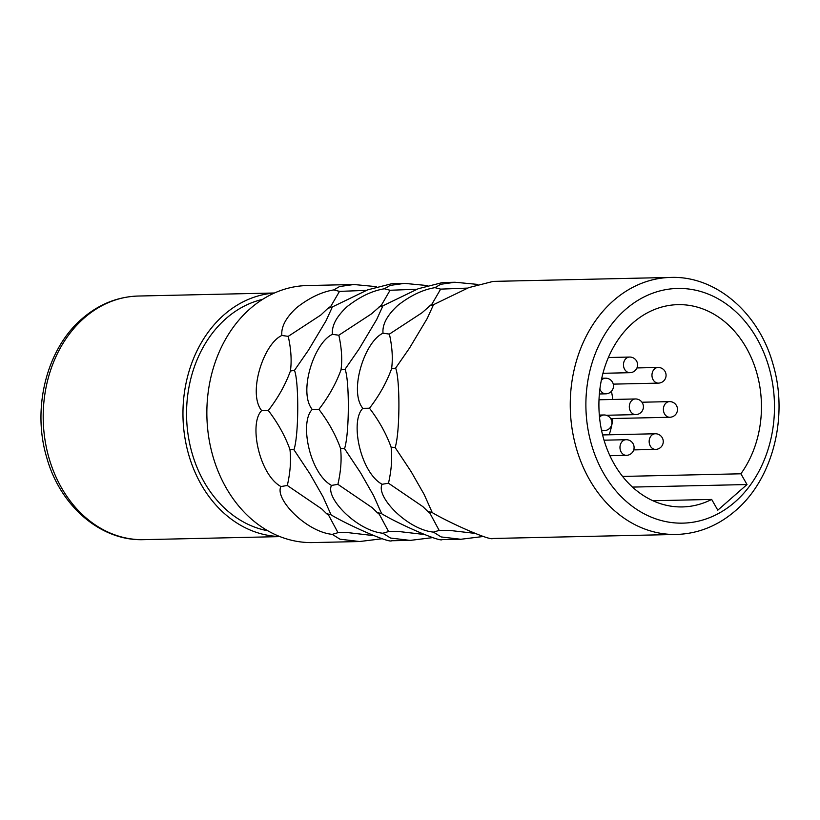 <?xml version="1.0" encoding="UTF-8"?>
<svg xmlns="http://www.w3.org/2000/svg" width="820" height="820" viewBox="0 0 820 820"><rect width="100%" height="100%" fill="white"/><g stroke="black" fill="none" stroke-linecap="round" stroke-linejoin="round"><path stroke-width="1.23" d="M740.89 473.786L747.02 484.538L717.797 510.173L711.668 499.431A101.157 81.262 -91.3 0 1 682.445 506.924A101.157 81.262 -91.3 0 1 598.938 407.601A101.157 81.262 -91.3 0 1 677.925 304.651A101.157 81.262 -91.3 0 1 753.867 364.008A101.157 81.262 -91.3 0 1 740.89 473.786L622.575 476.43M711.668 499.431L652.915 500.743M376.616 286.682L353.851 284.509L307.264 285.544A128.545 103.258 88.7 0 0 250.069 308.761A128.545 103.258 -91.3 0 0 212.236 453.808A128.545 103.258 -91.3 0 0 313.004 542.573L359.59 541.538M676.397 534.455C698.322 533.748 718.105 525.764 735.735 510.481C773.014 478.757 788.676 416.252 773.004 364.213C758.961 312.922 715.829 275.674 670.657 277.426A128.545 103.258 88.7 0 0 613.473 300.643A128.545 103.258 88.7 0 0 575.63 445.68A128.545 103.258 88.7 0 0 676.397 534.455L492.799 538.473C490.667 541.169 448.847 522.606 432.253 512.602L424.186 494.511L411.127 471.623L395.137 447.525C400.139 431.894 400.027 378.522 395.619 368.098L391.581 368.764C392.995 358.586 392.267 347.034 389.408 334.099L383.022 333.207C364.633 341.407 348.715 391.242 362.829 408.319C349.822 421.039 360.277 472.238 382.089 484.292C375.601 496.664 407.427 529.597 433.431 532.108L441.16 536.936L460.758 539.273L442.226 539.611C440.084 542.297 398.264 523.744 381.669 513.74L373.602 495.639L360.554 472.75L344.554 448.663C349.556 433.021 349.443 379.66 345.046 369.236L340.997 369.892C342.411 359.724 341.684 348.162 338.824 335.226L332.438 334.345C314.05 342.545 298.131 392.37 312.246 409.446C299.238 422.177 309.693 473.376 331.505 485.419C325.017 497.791 356.854 530.735 382.858 533.236L390.576 538.063L410.174 540.4L391.642 540.739C389.5 543.424 347.69 524.872 331.085 514.868L323.018 496.766L309.97 473.888L293.97 449.79C298.972 434.159 298.859 380.787 294.462 370.363L290.413 371.019C291.828 360.851 291.1 349.289 288.24 336.354L281.854 335.472C281.004 326.862 285.913 317.617 296.584 307.726C309.212 297.855 321.604 291.91 333.781 289.911L339.552 286.549L353.851 284.509M294.462 370.363L308.392 350.284L326.053 320.733L332.377 306.926L367.627 289.87L392.021 283.648L404.434 283.371L390.135 285.421L384.365 288.784C372.188 290.782 359.785 296.717 347.167 306.588C336.497 316.489 331.587 325.735 332.438 334.345M427.199 285.544L404.434 283.371M345.046 369.236L358.976 349.146L376.636 319.605L382.95 305.788L418.21 288.742L442.605 282.521L455.008 282.244L440.719 284.284L434.948 287.656C422.771 289.655 410.369 295.589 397.751 305.46C387.081 315.351 382.171 324.607 383.022 333.207M477.783 284.417L455.008 282.244M395.619 368.098L409.559 348.018L427.22 318.467L433.534 304.661L468.794 287.615L493.189 281.393L670.657 277.426M332.377 306.926L327.836 308.402L330.829 306.27L339.5 291.387L366.417 290.362M288.24 336.354L320.876 315.003L327.836 308.402M281.854 335.472C263.476 343.672 247.548 393.497 261.662 410.584C248.655 423.304 259.11 474.503 280.922 486.547C274.433 498.919 306.26 531.862 332.274 534.363L339.992 539.191L359.59 541.528L382.438 538.709M410.174 540.4L433.021 537.572M460.758 539.273L483.605 536.444M339.5 291.387L333.781 289.911M293.97 449.79L289.931 449.421C285.093 436.004 277.888 423.017 268.314 410.492C278.041 397.884 285.411 384.734 290.413 371.019M268.314 410.492L261.662 410.584M372.885 535.521L347.69 532.59L338.004 532.672L328.728 515.411L326.575 513.658L330.665 514.673M326.575 513.658L321.747 508.912L287.318 485.481C290.341 472.166 291.213 460.153 289.931 449.421M338.004 532.672L332.274 534.363M287.318 485.481L280.922 486.547M262.636 299.351A117.373 94.279 88.7 0 0 226.012 318.57A117.373 94.279 -91.3 0 0 189.276 441.59A117.373 94.279 -91.3 0 0 267.802 530.776M274.28 293.088A121.842 97.877 88.7 0 0 223.921 314.911A121.842 97.877 -91.3 0 0 187.462 450.098A121.842 97.877 -91.3 0 0 279.722 536.516M338.824 335.226L371.46 313.875L381.413 305.142L390.074 290.26L384.365 288.784M382.95 305.788L378.42 307.274M390.074 290.26L417.001 289.234M423.468 534.394L398.274 531.452L388.588 531.544L382.858 533.236M388.588 531.544L379.311 514.284L377.159 512.52L381.238 513.545M344.554 448.663L340.515 448.294C335.677 434.866 328.471 421.89 318.898 409.364C328.625 396.757 335.995 383.596 340.997 369.892M377.159 512.52L372.331 507.775L337.901 484.343C340.925 471.039 341.796 459.026 340.515 448.294M318.898 409.364L312.246 409.446M337.901 484.343L331.505 485.419M389.408 334.099L422.044 312.748L431.996 304.005L440.658 289.122L434.948 287.656M433.534 304.661L429.003 306.147M440.658 289.122L467.584 288.097M474.052 533.266L448.858 530.325L439.171 530.407L433.431 532.108M439.171 530.407L429.895 513.156L427.732 511.393L431.822 512.418M395.137 447.525L391.099 447.156C386.261 433.739 379.055 420.762 369.482 408.227C379.209 395.63 386.579 382.468 391.581 368.764M427.732 511.393L422.905 506.647L388.485 483.216C391.509 469.911 392.38 457.888 391.099 447.156M369.482 408.227L362.829 408.319M388.485 483.216L382.089 484.292M632.476 487.09L747.02 484.538M609.178 434.784A65.948 52.982 88.7 0 0 612.827 418.538M612.796 399.473A65.948 52.982 88.7 0 0 611.412 391.324M625.342 309.652A117.373 94.279 88.7 0 0 603.469 473.099A117.373 94.279 88.7 0 0 735.027 501.932A117.373 94.279 88.7 0 0 756.901 338.486A117.373 94.279 88.7 0 0 625.342 309.652M138.365 296.03A121.842 97.877 88.7 0 0 84.152 318.037A121.842 97.877 88.7 0 0 48.298 455.51A121.842 97.877 88.7 0 0 143.808 539.652C100.911 541.313 59.983 505.981 46.678 457.355C31.836 408.063 46.668 348.869 82.01 318.785C98.748 304.281 117.537 296.696 138.365 296.03L274.505 292.986M650.322 446.07A7.821 6.283 88.7 0 0 655.611 449.401A7.821 7.821 0 0 0 662.232 437.706A7.821 7.821 0 0 0 655.262 433.759A7.821 6.283 88.7 0 0 649.809 438.034A7.821 6.283 88.7 0 0 650.322 446.07M621.15 452.015A7.821 6.283 88.7 0 0 626.439 455.346A7.821 7.821 0 0 0 633.06 443.651A7.821 7.821 0 0 0 626.091 439.704A7.821 6.283 88.7 0 0 620.627 443.979A7.821 6.283 88.7 0 0 621.15 452.015M601.439 429.844A7.821 6.283 88.7 0 0 604.289 430.613A7.821 7.821 0 0 0 610.91 418.917A7.821 7.821 0 0 0 603.93 414.971A7.821 6.283 88.7 0 0 599.543 417.37M599.902 389.059A7.821 6.283 88.7 0 0 600.547 390.494A7.821 6.283 88.7 0 0 605.836 393.825A7.821 7.821 0 0 0 612.458 382.13A7.821 7.821 0 0 0 605.488 378.184A7.821 6.283 88.7 0 0 601.337 380.275M624.645 369.359A7.821 6.283 88.7 0 0 629.934 372.69A7.821 7.821 0 0 0 636.556 360.995A7.821 7.821 0 0 0 629.586 357.048A7.821 6.283 88.7 0 0 624.122 361.323A7.821 6.283 88.7 0 0 624.645 369.359M653.13 379.783A7.821 6.283 88.7 0 0 658.419 383.124A7.821 7.821 0 0 0 665.04 371.419A7.821 7.821 0 0 0 658.07 367.473A7.821 6.283 88.7 0 0 652.617 371.747A7.821 6.283 88.7 0 0 653.13 379.783M664.559 413.926A7.821 6.283 88.7 0 0 669.848 417.257A7.821 7.821 0 0 0 676.469 405.562A7.821 7.821 0 0 0 669.499 401.615A7.821 6.283 88.7 0 0 664.046 405.89A7.821 6.283 88.7 0 0 664.559 413.926M630.477 411.271A7.821 6.283 88.7 0 0 635.766 414.612A7.821 7.821 0 0 0 642.388 402.907A7.821 7.821 0 0 0 635.418 398.961A7.821 6.283 88.7 0 0 629.965 403.235A7.821 6.283 88.7 0 0 630.477 411.271M279.948 536.608L143.808 539.652M633.716 449.893L655.611 449.401M602.587 434.938L655.262 433.759M609.895 455.715L626.439 455.346M604.032 440.196L626.091 439.704M601.614 430.674L604.289 430.613M599.328 415.074L603.93 414.971M599.379 393.979L605.836 393.825M601.757 378.266L605.488 378.184M602.966 373.295L629.934 372.69M608.378 357.52L629.586 357.048M613.257 384.129L658.419 383.124M636.955 367.944L658.07 367.473M610.705 418.579L669.848 417.257M641.957 402.231L669.499 401.615M606.267 415.268L635.766 414.612M599.01 399.781L635.418 398.961"/></g></svg>
